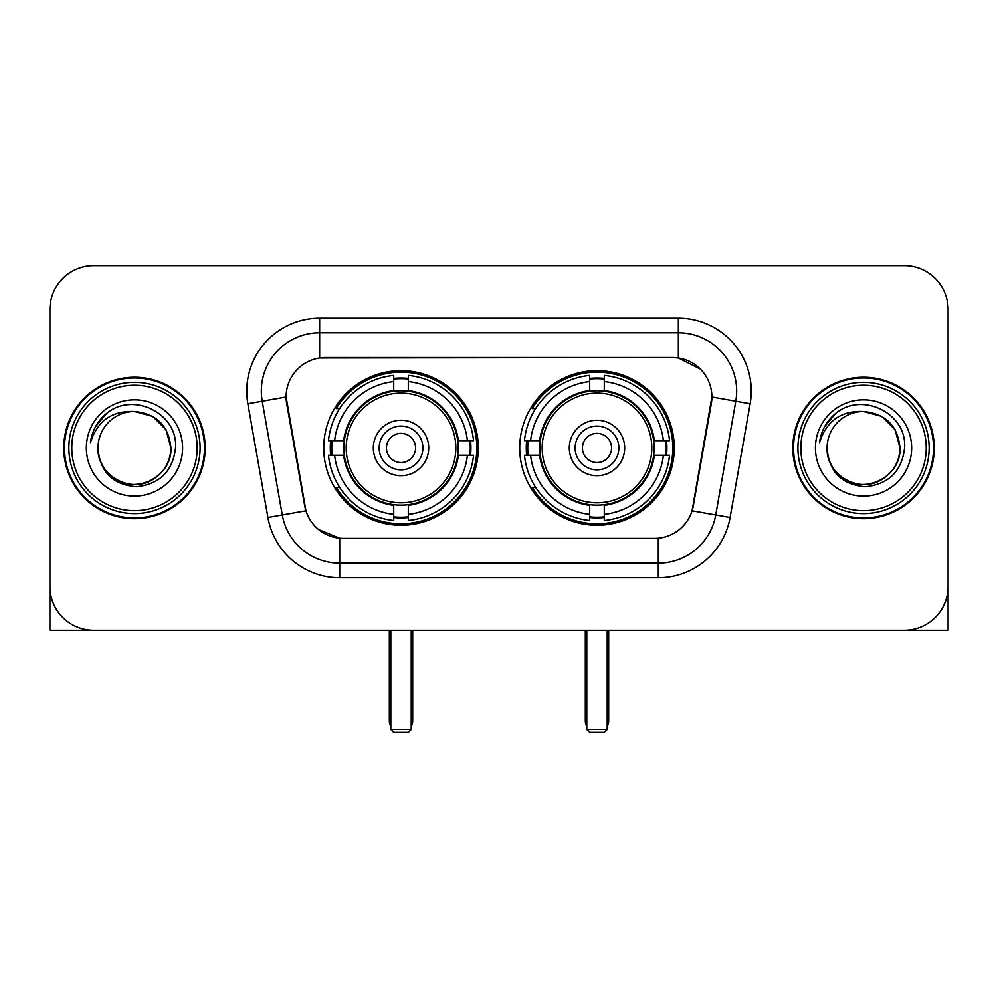 <?xml version="1.0" encoding="UTF-8"?>
<svg xmlns="http://www.w3.org/2000/svg" width="998" height="998" viewBox="0 0 998 998"><rect width="100%" height="100%" fill="white"/><g stroke="black" fill="none" stroke-linecap="round" stroke-linejoin="round"><path stroke-width="1.5" d="M519.709 447.965A77.283 77.283 0 0 0 596.991 525.247A77.283 77.283 0 0 0 674.261 447.965A77.283 77.283 0 0 0 596.991 370.682A77.283 77.283 0 0 0 519.709 447.965M323.739 447.965A77.283 77.283 0 0 0 401.009 525.247A77.283 77.283 0 0 0 478.291 447.965A77.283 77.283 0 0 0 401.009 370.682A77.283 77.283 0 0 0 323.739 447.965M286.114 396.93A39.371 39.371 0 0 0 286.713 403.766L304.714 505.836A39.371 39.371 0 0 0 343.487 538.371L654.513 538.371A39.371 39.371 0 0 0 693.286 505.836L711.287 403.766A39.371 39.371 0 0 0 672.515 357.558L325.485 357.558A39.371 39.371 0 0 0 286.114 396.93L286.551 391.104M330.675 455.263A70.721 70.721 0 0 1 330.675 440.679M526.645 455.263A70.721 70.721 0 0 1 526.645 440.679M63.747 447.965A70.721 70.721 0 0 0 134.468 518.686A70.721 70.721 0 0 0 205.189 447.965A70.721 70.721 0 0 0 134.468 377.244A70.721 70.721 0 0 0 63.747 447.965M792.811 447.965A70.721 70.721 0 0 0 863.532 518.686A70.721 70.721 0 0 0 934.253 447.965A70.721 70.721 0 0 0 863.532 377.244A70.721 70.721 0 0 0 792.811 447.965M319.647 318.187L678.353 318.187A72.904 72.904 0 0 1 750.147 403.753L730.087 517.488A72.904 72.904 0 0 1 658.293 577.742L339.707 577.742A72.904 72.904 0 0 1 267.913 517.488L247.853 403.753A72.904 72.904 0 0 1 319.647 318.187L319.647 332.771L678.353 332.771A58.321 58.321 0 0 1 735.788 401.233L715.728 514.956A58.321 58.321 0 0 1 658.293 563.159L339.707 563.159A58.321 58.321 0 0 1 282.272 514.956L262.212 401.233A58.321 58.321 0 0 1 319.647 332.771L319.647 357.995L672.515 357.558L678.353 357.995L700.346 369.085M654.513 538.371L343.487 538.371M339.707 577.742L339.707 538.184L318.686 529.589M735.788 401.233L711.886 397.017L692.076 510.789L715.728 514.956L735.788 401.233L750.147 403.753M267.913 517.488L305.924 510.789L286.114 397.017L262.212 401.233A58.321 58.321 0 0 1 261.326 391.104M693.286 505.836L693.049 507.071M304.951 507.071L304.714 505.836M948.1 309.442A43.737 43.737 0 0 0 904.363 265.705L93.637 265.705A43.737 43.737 0 0 0 49.9 309.442L49.9 586.487A43.737 43.737 0 0 0 93.637 630.225L904.363 630.225A43.737 43.737 0 0 0 948.1 586.487L948.1 309.442L948.1 630.225L778.964 630.225M49.9 309.442L49.9 630.225L219.036 630.225M904.363 265.705L93.637 265.705M93.637 630.225L904.363 630.225M197.167 447.965A62.699 62.699 0 0 0 134.468 385.265A62.699 62.699 0 0 0 71.769 447.965A62.699 62.699 0 0 0 134.468 510.664A62.699 62.699 0 0 0 197.167 447.965M200.087 447.965A65.619 65.619 0 0 0 134.468 382.346A65.619 65.619 0 0 0 68.85 447.965A65.619 65.619 0 0 0 134.468 513.583A65.619 65.619 0 0 0 200.087 447.965M204.465 447.965A69.985 69.985 0 0 0 134.468 377.98A69.985 69.985 0 0 0 64.483 447.965A69.985 69.985 0 0 0 134.468 517.95A69.985 69.985 0 0 0 204.465 447.965M170.92 447.965C168.762 425.822 156.611 413.671 134.468 411.513L152.694 416.391L166.042 429.739L170.92 447.965L166.042 429.739L152.694 416.391L134.468 411.513L152.694 416.391L166.042 429.739L170.92 447.965L166.042 429.739L152.694 416.391L134.468 411.513L152.694 416.391L166.042 429.739L170.92 447.965C172.167 474.923 138.959 494.085 116.242 479.539C104.59 472.241 98.515 461.712 98.016 447.965C99.763 471.742 112.525 484.666 136.314 486.75C159.668 484.23 172.741 471.306 175.523 447.965C178.23 413.247 132.734 391.179 106.524 413.534C97.38 421.181 92.016 430.887 90.444 442.663C97.317 420.956 112.001 410.565 134.468 411.513L152.694 416.391L166.042 429.739L170.92 447.965C172.167 474.923 138.959 494.085 116.242 479.539C104.59 472.241 98.515 461.712 98.016 447.965C96.781 474.923 129.977 494.085 152.694 479.539C164.358 472.241 170.433 461.712 170.92 447.965C170.433 461.712 164.358 472.241 152.694 479.539C129.977 494.085 96.781 474.923 98.016 447.965C98.515 461.712 104.59 472.241 116.242 479.539C138.959 494.085 172.167 474.923 170.92 447.965C172.167 474.923 138.959 494.085 116.242 479.539C104.59 472.241 98.515 461.712 98.016 447.965C98.515 461.712 104.59 472.241 116.242 479.539C138.959 494.085 172.167 474.923 170.92 447.965C170.433 461.712 164.358 472.241 152.694 479.539C129.977 494.085 96.781 474.923 98.016 447.965C96.781 474.923 129.977 494.085 152.694 479.539C164.358 472.241 170.433 461.712 170.92 447.965C170.433 461.712 164.358 472.241 152.694 479.539C129.977 494.085 96.781 474.923 98.016 447.965C98.515 461.712 104.59 472.241 116.242 479.539C138.959 494.085 172.167 474.923 170.92 447.965C170.433 461.712 164.358 472.241 152.694 479.539C129.977 494.085 96.781 474.923 98.016 447.965C98.515 461.712 104.59 472.241 116.242 479.539C138.959 494.085 172.167 474.923 170.92 447.965C172.167 474.923 138.959 494.085 116.242 479.539C104.59 472.241 98.515 461.712 98.016 447.965A36.452 36.452 0 0 1 134.468 411.513L152.694 416.391L166.042 429.739L170.92 447.965C172.38 476.258 136.002 495.058 113.797 477.992M86.352 447.965A48.116 48.116 0 0 0 134.468 496.081A48.116 48.116 0 0 0 182.584 447.965A48.116 48.116 0 0 0 134.468 399.849A48.116 48.116 0 0 0 86.352 447.965M106.512 413.546L95.758 426.333M95.097 427.568L96.058 425.809L95.097 427.568M457.708 455.263A57.16 57.16 0 0 0 408.307 391.278L408.307 390.58L408.307 391.278A57.16 57.16 0 0 0 344.322 455.263A57.16 57.16 0 0 0 457.708 455.263L458.394 455.263L457.708 455.263A57.16 57.16 0 0 1 408.307 504.651L408.307 514.344A66.779 66.779 0 0 0 467.401 455.263L473.551 455.263A72.904 72.904 0 0 1 408.307 520.507L408.307 514.344M332.134 455.263A69.261 69.261 0 0 1 332.134 440.679M408.307 379.09A69.261 69.261 0 0 0 393.723 379.09M469.896 440.679A69.261 69.261 0 0 1 469.896 455.263M467.401 440.679L473.551 440.679A72.904 72.904 0 0 0 408.307 375.423L408.307 390.58A57.847 57.847 0 0 1 458.394 440.679L467.401 440.679A66.779 66.779 0 0 0 408.307 381.585M334.629 455.263L328.479 455.263A72.904 72.904 0 0 0 393.723 520.507L393.723 505.35A57.847 57.847 0 0 1 343.636 455.263L334.629 455.263A66.779 66.779 0 0 0 393.723 514.344M467.401 455.263L458.394 455.263A57.847 57.847 0 0 1 408.307 505.35L408.307 504.651M457.708 440.679L458.394 440.679L457.708 440.679M344.322 455.263L343.636 455.263L344.322 455.263A57.16 57.16 0 0 0 393.723 504.651M408.307 516.839A69.261 69.261 0 0 1 393.723 516.839M393.723 381.585L393.723 375.423A72.904 72.904 0 0 0 328.479 440.679L343.636 440.679A57.847 57.847 0 0 1 393.723 390.58L393.723 381.585A66.779 66.779 0 0 0 334.629 440.679M393.723 391.278L393.723 390.58L393.723 391.278M455.837 447.965A54.828 54.828 0 0 1 401.009 502.792A54.828 54.828 0 0 1 346.194 447.965A54.828 54.828 0 0 1 401.009 393.137A54.828 54.828 0 0 1 455.837 447.965M428.716 447.965A27.707 27.707 0 0 0 401.009 420.258A27.707 27.707 0 0 0 373.314 447.965A27.707 27.707 0 0 0 401.009 475.672A27.707 27.707 0 0 0 428.716 447.965M422.89 447.965A21.869 21.869 0 0 0 401.009 426.096A21.869 21.869 0 0 0 379.14 447.965A21.869 21.869 0 0 0 401.009 469.833A21.869 21.869 0 0 0 422.89 447.965M415.592 447.965A14.583 14.583 0 0 1 401.009 462.548A14.583 14.583 0 0 1 386.438 447.965A14.583 14.583 0 0 1 401.009 433.382A14.583 14.583 0 0 1 415.592 447.965A14.583 14.583 0 0 1 401.009 462.548A14.583 14.583 0 0 1 386.438 447.965A14.583 14.583 0 0 1 401.009 433.382A14.583 14.583 0 0 1 415.592 447.965M339.657 408.594L336.214 408.594A75.823 75.823 0 0 1 476.832 447.965A75.823 75.823 0 0 1 336.214 487.336L339.657 487.336M390.804 630.225L390.804 729.388L411.226 729.388L411.226 630.225M390.804 729.388L393.723 732.295L408.307 732.295L411.226 729.388M653.678 455.263A57.16 57.16 0 0 0 604.277 391.278L604.277 390.58L604.277 391.278A57.16 57.16 0 0 0 540.292 455.263A57.16 57.16 0 0 0 653.678 455.263L654.364 455.263L653.678 455.263A57.16 57.16 0 0 1 604.277 504.651L604.277 514.344A66.779 66.779 0 0 0 663.371 455.263L669.521 455.263A72.904 72.904 0 0 1 604.277 520.507L604.277 514.344M528.104 455.263A69.261 69.261 0 0 1 528.104 440.679M604.277 379.09A69.261 69.261 0 0 0 589.693 379.09M665.866 440.679A69.261 69.261 0 0 1 665.866 455.263M663.371 440.679L669.521 440.679A72.904 72.904 0 0 0 604.277 375.423L604.277 390.58A57.847 57.847 0 0 1 654.364 440.679L663.371 440.679A66.779 66.779 0 0 0 604.277 381.585M530.599 455.263L524.449 455.263A72.904 72.904 0 0 0 589.693 520.507L589.693 505.35A57.847 57.847 0 0 1 539.606 455.263L530.599 455.263A66.779 66.779 0 0 0 589.693 514.344M663.371 455.263L654.364 455.263A57.847 57.847 0 0 1 604.277 505.35L604.277 504.651M653.678 440.679L654.364 440.679L653.678 440.679M540.292 455.263L539.606 455.263L540.292 455.263A57.16 57.16 0 0 0 589.693 504.651M604.277 516.839A69.261 69.261 0 0 1 589.693 516.839M589.693 381.585L589.693 375.423A72.904 72.904 0 0 0 524.449 440.679L539.606 440.679A57.847 57.847 0 0 1 589.693 390.58L589.693 381.585A66.779 66.779 0 0 0 530.599 440.679M589.693 391.278L589.693 390.58L589.693 391.278M651.806 447.965A54.828 54.828 0 0 1 596.991 502.792A54.828 54.828 0 0 1 542.163 447.965A54.828 54.828 0 0 1 596.991 393.137A54.828 54.828 0 0 1 651.806 447.965M624.686 447.965A27.707 27.707 0 0 0 596.991 420.258A27.707 27.707 0 0 0 569.284 447.965A27.707 27.707 0 0 0 596.991 475.672A27.707 27.707 0 0 0 624.686 447.965M618.86 447.965A21.869 21.869 0 0 0 596.991 426.096A21.869 21.869 0 0 0 575.11 447.965A21.869 21.869 0 0 0 596.991 469.833A21.869 21.869 0 0 0 618.86 447.965M611.562 447.965A14.583 14.583 0 0 1 596.991 462.548A14.583 14.583 0 0 1 582.408 447.965A14.583 14.583 0 0 1 596.991 433.382A14.583 14.583 0 0 1 611.562 447.965A14.583 14.583 0 0 1 596.991 462.548A14.583 14.583 0 0 1 582.408 447.965A14.583 14.583 0 0 1 596.991 433.382A14.583 14.583 0 0 1 611.562 447.965M535.627 408.594L532.184 408.594A75.823 75.823 0 0 1 672.802 447.965A75.823 75.823 0 0 1 532.184 487.336L535.627 487.336M586.774 630.225L586.774 729.388L607.196 729.388L607.196 630.225M586.774 729.388L589.693 732.295L604.277 732.295L607.196 729.388M926.231 447.965A62.699 62.699 0 0 0 863.532 385.265A62.699 62.699 0 0 0 800.833 447.965A62.699 62.699 0 0 0 863.532 510.664A62.699 62.699 0 0 0 926.231 447.965M929.15 447.965A65.619 65.619 0 0 0 863.532 382.346A65.619 65.619 0 0 0 797.913 447.965A65.619 65.619 0 0 0 863.532 513.583A65.619 65.619 0 0 0 929.15 447.965M933.517 447.965A69.985 69.985 0 0 0 863.532 377.98A69.985 69.985 0 0 0 793.535 447.965A69.985 69.985 0 0 0 863.532 517.95A69.985 69.985 0 0 0 933.517 447.965M827.08 447.965A36.452 36.452 0 0 1 863.532 411.513C885.663 413.671 897.813 425.822 899.984 447.965L895.094 429.739L881.758 416.391L863.532 411.513L881.758 416.391L895.094 429.739L899.984 447.965L895.094 429.739L881.758 416.391L863.532 411.513L881.758 416.391L895.094 429.739L899.984 447.965L895.094 429.739L881.758 416.391L863.532 411.513L881.758 416.391L895.094 429.739L899.984 447.965L895.094 429.739L881.758 416.391L863.532 411.513L881.758 416.391L895.094 429.739L899.984 447.965C901.219 474.923 868.023 494.085 845.306 479.539C833.642 472.241 827.567 461.712 827.08 447.965C828.827 471.742 841.588 484.666 865.378 486.75C888.731 484.23 901.793 471.306 904.587 447.965C907.294 413.247 861.798 391.179 835.576 413.534C826.431 421.181 821.08 430.887 819.508 442.663C826.381 420.956 841.052 410.565 863.532 411.513L881.758 416.391L895.094 429.739L899.984 447.965C901.219 474.923 868.023 494.085 845.306 479.539C833.642 472.241 827.567 461.712 827.08 447.965C825.833 474.923 859.041 494.085 881.758 479.539C893.41 472.241 899.485 461.712 899.984 447.965C899.485 461.712 893.41 472.241 881.758 479.539C859.041 494.085 825.833 474.923 827.08 447.965C827.567 461.712 833.642 472.241 845.306 479.539C868.023 494.085 901.219 474.923 899.984 447.965C901.219 474.923 868.023 494.085 845.306 479.539C833.642 472.241 827.567 461.712 827.08 447.965C827.567 461.712 833.642 472.241 845.306 479.539C868.023 494.085 901.219 474.923 899.984 447.965C899.485 461.712 893.41 472.241 881.758 479.539C859.041 494.085 825.833 474.923 827.08 447.965C825.833 474.923 859.041 494.085 881.758 479.539C893.41 472.241 899.485 461.712 899.984 447.965C901.219 474.923 868.023 494.085 845.306 479.539C833.642 472.241 827.567 461.712 827.08 447.965C825.833 474.923 859.041 494.085 881.758 479.539C893.41 472.241 899.485 461.712 899.984 447.965C901.219 474.923 868.023 494.085 845.306 479.539C833.642 472.241 827.567 461.712 827.08 447.965C827.567 461.712 833.642 472.241 845.306 479.539C868.023 494.085 901.219 474.923 899.984 447.965C901.444 476.258 865.054 495.058 842.861 477.992M815.416 447.965A48.116 48.116 0 0 0 863.532 496.081A48.116 48.116 0 0 0 911.648 447.965A48.116 48.116 0 0 0 863.532 399.849A48.116 48.116 0 0 0 815.416 447.965M835.563 413.546L824.822 426.333M824.148 427.568L825.121 425.809L824.148 427.568M678.353 318.187L678.353 357.995M658.293 538.184L658.293 577.742M247.853 403.753L262.212 401.233M715.728 514.956L730.087 517.488M389.345 630.225L389.345 720.631L390.804 720.631M401.009 462.548A14.583 14.583 0 0 1 386.438 447.965A14.583 14.583 0 0 1 401.009 433.382M411.226 720.631L412.685 720.631L412.685 630.225M393.723 517.5A69.91 69.91 0 0 0 408.307 517.5M470.545 455.263A69.91 69.91 0 0 0 470.545 440.679M408.307 378.429A69.91 69.91 0 0 0 393.723 378.429M585.315 630.225L585.315 720.631L586.774 720.631M596.991 462.548A14.583 14.583 0 0 1 582.408 447.965A14.583 14.583 0 0 1 596.991 433.382M607.196 720.631L608.655 720.631L608.655 630.225M589.693 517.5A69.91 69.91 0 0 0 604.277 517.5M666.514 455.263A69.91 69.91 0 0 0 666.514 440.679M604.277 378.429A69.91 69.91 0 0 0 589.693 378.429M389.345 720.631A11.664 11.664 0 0 0 390.804 726.282M411.226 726.282A11.664 11.664 0 0 0 412.685 720.631M585.315 720.631A11.664 11.664 0 0 0 586.774 726.282M607.196 726.282A11.664 11.664 0 0 0 608.655 720.631"/></g></svg>
